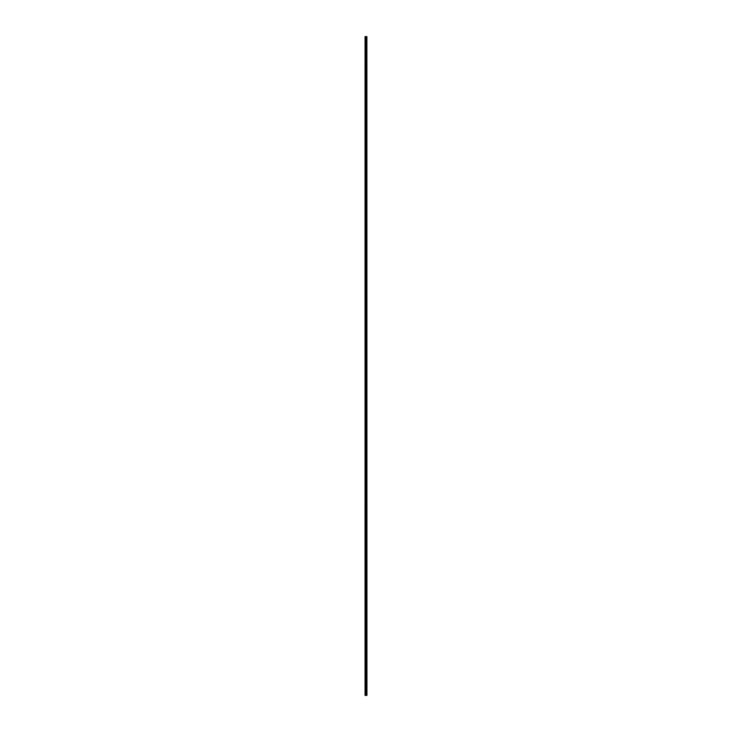 <?xml version="1.0" encoding="UTF-8"?>
<svg xmlns="http://www.w3.org/2000/svg" width="732" height="732" viewBox="0 0 732 732"><rect width="100%" height="100%" fill="white"/><g stroke="black" fill="none" stroke-linecap="round" stroke-linejoin="round"><path stroke-width="1.1" d="M366.705 36.6L366.86 695.4L366.888 36.6L366.942 695.4L366.705 36.6L365.058 36.6L365.058 695.4L365.149 36.6M365.149 695.4L366.705 695.4M366.339 36.6L366.339 695.4L366.302 36.6M366.659 695.4L366.659 36.6M366.54 695.4L366.54 36.6M366.485 695.4L366.485 36.6M366.156 695.4L366.156 36.6M366.037 695.4L366.037 36.6M365.982 695.4L365.982 36.6M365.863 695.4L365.863 36.6M365.552 695.4L365.552 36.6M365.488 695.4L365.488 36.6"/></g></svg>
